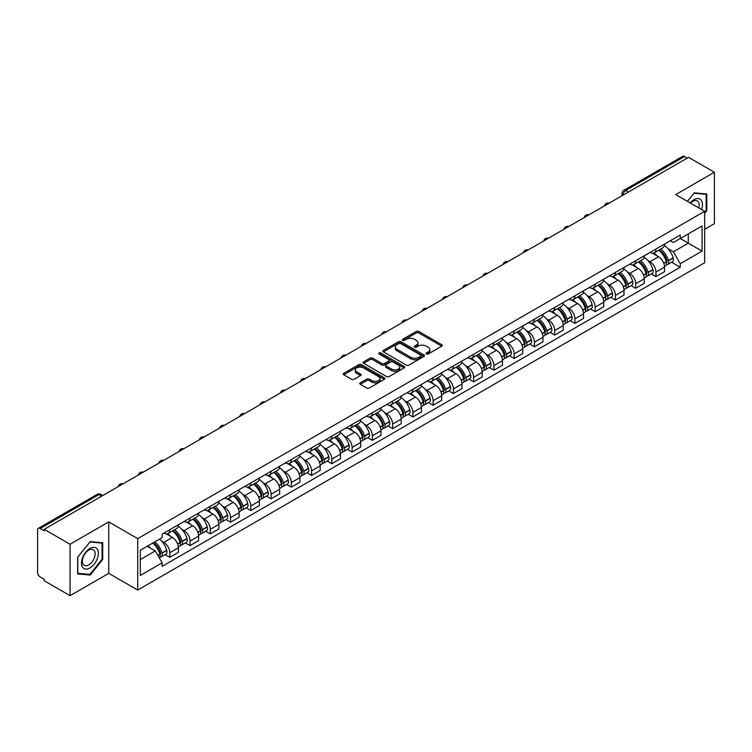 <?xml version="1.0" encoding="UTF-8"?>
<svg xmlns="http://www.w3.org/2000/svg" width="752" height="752" viewBox="0 0 752 752"><rect width="100%" height="100%" fill="white"/><g stroke="black" fill="none" stroke-linecap="round" stroke-linejoin="round"><path stroke-width="1.13" d="M426.422 353.995A1.26 0.724 0 0 0 428.208 353.995L441.744 346.174A1.805 1.043 0 0 0 442.279 345.441A1.805 1.043 0 0 0 441.744 344.707L418.808 331.463A1.805 1.043 0 0 0 416.251 331.463L402.715 339.274A1.26 0.724 0 0 0 402.339 339.791A1.26 0.724 0 0 0 402.715 340.308A1.26 0.724 0 0 0 404.501 340.308L406.249 339.293A5.772 3.328 0 0 1 414.408 339.293L416.317 340.402A5.772 3.328 0 0 1 418.009 342.752A5.772 3.328 0 0 1 416.317 345.112L414.568 346.117A1.26 0.724 0 0 0 414.192 346.634A1.26 0.724 0 0 0 414.568 347.151A1.26 0.724 0 0 0 416.354 347.151L418.103 346.136A5.772 3.328 0 0 1 426.262 346.136L428.17 347.245A5.772 3.328 0 0 1 429.862 349.595A5.772 3.328 0 0 1 428.17 351.955L426.422 352.97A1.26 0.724 0 0 0 426.055 353.478A1.26 0.724 0 0 0 426.422 353.995L426.422 352.97M360.302 382.824A1.805 1.043 0 0 0 359.776 383.558A1.805 1.043 0 0 0 360.302 384.3L366.741 388.013A1.805 1.043 0 0 0 369.288 388.013L384.328 379.328A1.805 1.043 0 0 0 384.855 378.594A1.805 1.043 0 0 0 384.328 377.861L361.383 364.607A1.805 1.043 0 0 0 358.836 364.607L343.796 373.293A1.805 1.043 0 0 0 343.269 374.026A1.805 1.043 0 0 0 343.796 374.769L351.569 379.252A1.805 1.043 0 0 0 354.117 379.252L360.556 375.539A1.805 1.043 0 0 0 361.082 374.806A1.805 1.043 0 0 0 360.556 374.064L356.702 371.845A4.822 2.782 0 0 1 355.282 369.871A4.822 2.782 0 0 1 358.262 367.305A4.822 2.782 0 0 1 363.517 367.907L378.623 376.62A4.822 2.782 0 0 1 380.033 378.594A4.822 2.782 0 0 1 377.062 381.161A4.822 2.782 0 0 1 371.808 380.559L369.288 379.111A1.805 1.043 0 0 0 366.741 379.111L360.302 382.824L360.302 384.3L366.741 380.606L366.741 379.111M137.719 538.629L108.758 521.907L70.068 544.251L44.227 529.333L688.559 157.328L714.4 172.246L675.7 194.589L704.662 211.303L137.719 538.629L137.719 590.057L704.662 262.739L704.662 211.303M406.381 365.124A1.805 1.043 0 0 0 408.928 365.124L423.968 356.439A1.805 1.043 0 0 0 424.495 355.705A1.805 1.043 0 0 0 423.968 354.972L401.023 341.728A1.805 1.043 0 0 0 398.475 341.728L383.435 350.413A1.805 1.043 0 0 0 382.909 351.146A1.805 1.043 0 0 0 383.435 351.88L406.381 365.124M379.544 354.267A1.26 0.724 0 0 1 380.822 354.446L380.822 352.951L404.144 366.412A1.805 1.043 0 0 1 404.67 367.155A1.805 1.043 0 0 1 404.144 367.888L389.104 376.573A1.805 1.043 0 0 1 386.556 376.573L363.611 363.319L363.611 361.853A1.805 1.043 0 0 0 363.084 362.586A1.805 1.043 0 0 0 363.611 363.319M363.611 361.853L370.05 358.14A1.805 1.043 0 0 1 372.597 358.14L381.903 363.507A1.805 1.043 0 0 0 384.451 363.507L388.728 361.045A1.805 1.043 0 0 0 389.254 360.302A1.805 1.043 0 0 0 388.728 359.569L379.036 353.976A1.26 0.724 0 0 1 378.67 353.459A1.26 0.724 0 0 1 379.45 352.791A1.26 0.724 0 0 1 380.822 352.951M70.068 544.251L70.068 595.678L44.227 580.76L44.227 579.266L40.194 576.934A3.675 2.124 -120 0 1 37.6 572.441L37.6 530.01A3.675 2.124 -120 0 1 38.361 528.327L97.187 494.365A3.675 2.124 60 0 1 99.02 494.543L40.194 528.506A3.675 2.124 -120 0 0 38.361 528.327M704.662 229.294L714.4 223.673L714.4 172.246M70.068 595.678L108.758 573.344L137.719 590.057M44.227 529.333L44.227 530.827L40.194 528.506M628.437 192.042L625.711 190.463A3.675 2.124 60 0 0 623.869 190.284L682.694 156.322A3.675 2.124 60 0 1 684.536 156.501L625.711 190.463A3.675 2.124 120 0 0 623.117 194.965L623.117 195.116M687.262 158.08L684.536 156.501M655.97 249.015A8.451 4.879 60 0 1 654.212 252.804L662.785 247.859A8.451 4.879 -120 0 0 664.533 244.071M647.829 260.436L649.991 261.687A8.451 4.879 60 0 1 655.97 272.036L664.533 267.082A8.451 4.879 -120 0 0 658.564 256.742L652.426 253.198M664.533 267.082L664.533 271.66L655.97 276.604L651.317 273.925M654.212 252.804A8.451 4.879 60 0 1 650.057 252.428M655.97 272.036L655.97 276.604M635.713 260.709A8.451 4.879 60 0 1 633.955 264.507L642.528 259.553A8.451 4.879 -120 0 0 644.276 255.765M631.06 285.619L635.713 288.298L644.276 283.354L644.276 278.776A8.451 4.879 -120 0 0 638.307 268.436L632.169 264.892M633.955 264.507A8.451 4.879 60 0 1 629.8 264.121M627.572 272.13L629.734 273.38A8.451 4.879 60 0 1 635.713 283.73L635.713 288.298M615.446 272.403A8.451 4.879 60 0 1 613.698 276.2L622.271 271.246A8.451 4.879 -120 0 0 624.019 267.458M610.803 297.313L615.456 299.992L624.019 295.047L624.019 290.479A8.451 4.879 -120 0 0 618.05 280.129L611.912 276.586M613.698 276.2A8.451 4.879 60 0 1 609.543 275.815M607.315 283.833L609.477 285.074A8.451 4.879 60 0 1 615.456 295.423L615.456 299.992M595.189 284.106A8.451 4.879 60 0 1 593.441 287.894L602.014 282.949A8.451 4.879 -120 0 0 603.762 279.152M590.546 309.006L595.189 311.695L603.762 306.741L603.762 302.172A8.451 4.879 -120 0 0 597.793 291.823L591.655 288.279M593.441 287.894A8.451 4.879 60 0 1 589.286 287.508M587.058 295.527L589.22 296.767A8.451 4.879 60 0 1 595.189 307.117L595.189 311.695M574.932 295.799A8.451 4.879 60 0 1 573.184 299.587L581.757 294.643A8.451 4.879 -120 0 0 583.505 290.845M570.289 320.7L574.932 323.388L583.505 318.434L583.505 313.866A8.451 4.879 -120 0 0 577.536 303.517L571.398 299.982M573.184 299.587A8.451 4.879 60 0 1 569.029 299.211M566.801 307.22L568.963 308.47A8.451 4.879 60 0 1 574.932 318.81L574.932 323.388M554.675 307.493A8.451 4.879 60 0 1 552.927 311.281L561.5 306.337A8.451 4.879 -120 0 0 563.248 302.548M550.032 332.403L554.675 335.082L563.248 330.137L563.248 325.56A8.451 4.879 -120 0 0 557.279 315.21L551.141 311.676M552.927 311.281A8.451 4.879 60 0 1 548.772 310.905M546.544 318.914L548.706 320.164A8.451 4.879 60 0 1 554.675 330.513L554.675 335.082M534.418 319.186A8.451 4.879 60 0 1 532.67 322.984L541.243 318.03A8.451 4.879 -120 0 0 542.991 314.242M529.775 344.096L534.418 346.775L542.991 341.831L542.991 337.253A8.451 4.879 -120 0 0 537.022 326.913L530.884 323.369M532.67 322.984A8.451 4.879 60 0 1 528.515 322.599M526.287 330.607L528.449 331.858A8.451 4.879 60 0 1 534.418 342.207L534.418 346.775M514.161 330.88A8.451 4.879 60 0 1 512.413 334.678L520.986 329.724A8.451 4.879 -120 0 0 522.734 325.936M509.518 355.79L514.161 358.469L522.734 353.525L522.734 348.956A8.451 4.879 -120 0 0 516.765 338.607L510.627 335.063M512.413 334.678A8.451 4.879 60 0 1 508.258 334.292M506.03 342.31L508.192 343.551A8.451 4.879 60 0 1 514.161 353.901L514.161 358.469M493.904 342.583A8.451 4.879 60 0 1 492.156 346.371L500.729 341.427A8.451 4.879 -120 0 0 502.477 337.629M489.261 367.484L493.904 370.172L502.477 365.218L502.477 360.65A8.451 4.879 -120 0 0 496.508 350.3L490.37 346.757M492.156 346.371A8.451 4.879 60 0 1 488.001 345.986M485.773 354.004L487.935 355.245A8.451 4.879 60 0 1 493.904 365.594L493.904 370.172M473.647 354.277A8.451 4.879 60 0 1 471.899 358.065L480.472 353.12A8.451 4.879 -120 0 0 482.22 349.323M469.004 379.177L473.647 381.866L482.22 376.912L482.22 372.343A8.451 4.879 -120 0 0 476.251 361.994L470.113 358.45M471.899 358.065A8.451 4.879 60 0 1 467.744 357.689M465.516 365.698L467.678 366.948A8.451 4.879 60 0 1 473.647 377.288L473.647 381.866M453.39 365.97A8.451 4.879 60 0 1 451.642 369.758L460.215 364.814A8.451 4.879 -120 0 0 461.963 361.026M448.747 390.88L453.39 393.559L461.963 388.615L461.963 384.037A8.451 4.879 -120 0 0 455.994 373.688L449.856 370.153M451.642 369.758A8.451 4.879 60 0 1 447.487 369.382M445.259 377.391L447.421 378.641A8.451 4.879 60 0 1 453.39 388.981L453.39 393.559M433.133 377.664A8.451 4.879 60 0 1 431.385 381.461L439.958 376.508A8.451 4.879 -120 0 0 441.706 372.719M428.49 402.574L433.133 405.253L441.706 400.308L441.706 395.731A8.451 4.879 -120 0 0 435.737 385.391L429.599 381.847M431.385 381.461A8.451 4.879 60 0 1 427.23 381.076M425.002 389.085L427.164 390.335A8.451 4.879 60 0 1 433.133 400.684L433.133 405.253M412.876 389.357A8.451 4.879 60 0 1 411.128 393.155L419.701 388.201A8.451 4.879 -120 0 0 421.449 384.413M408.233 414.267L412.876 416.946L421.449 412.002L421.449 407.424A8.451 4.879 -120 0 0 415.48 397.084L409.342 393.54M411.128 393.155A8.451 4.879 60 0 1 406.973 392.77M404.745 400.788L406.907 402.029A8.451 4.879 60 0 1 412.876 412.378L412.876 416.946M392.619 401.06A8.451 4.879 60 0 1 390.871 404.849L399.444 399.904A8.451 4.879 -120 0 0 401.192 396.107M387.976 425.961L392.619 428.649L401.192 423.696L401.192 419.127A8.451 4.879 -120 0 0 395.223 408.778L389.085 405.234M390.871 404.849A8.451 4.879 60 0 1 386.716 404.463M384.488 412.481L386.65 413.722A8.451 4.879 60 0 1 392.619 424.072L392.619 428.649M372.362 412.754A8.451 4.879 60 0 1 370.614 416.542L379.187 411.598A8.451 4.879 -120 0 0 380.935 407.8M367.719 437.655L372.362 440.343L380.935 435.389L380.935 430.821A8.451 4.879 -120 0 0 374.957 420.471L368.828 416.928M370.614 416.542A8.451 4.879 60 0 1 366.459 416.166M364.231 424.175L366.393 425.425A8.451 4.879 60 0 1 372.362 435.765L372.362 440.343M352.105 424.448A8.451 4.879 60 0 1 350.357 428.236L358.93 423.291A8.451 4.879 -120 0 0 360.678 419.503M347.462 449.358L352.105 452.037L360.678 447.092L360.678 442.514A8.451 4.879 -120 0 0 354.7 432.165L348.571 428.631M350.357 428.236A8.451 4.879 60 0 1 346.202 427.86M343.974 435.869L346.136 437.119A8.451 4.879 60 0 1 352.105 447.459L352.105 452.037M331.848 436.141A8.451 4.879 60 0 1 330.1 439.939L338.673 434.985A8.451 4.879 -120 0 0 340.421 431.197M327.205 461.051L331.848 463.73L340.421 458.786L340.421 454.208A8.451 4.879 -120 0 0 334.443 443.868L328.314 440.324M330.1 439.939A8.451 4.879 60 0 1 325.945 439.553M323.717 447.562L325.879 448.812A8.451 4.879 60 0 1 331.848 459.162L331.848 463.73M311.591 447.835A8.451 4.879 60 0 1 309.843 451.632L318.416 446.679A8.451 4.879 -120 0 0 320.164 442.89M306.948 472.745L311.591 475.424L320.164 470.479L320.164 465.902A8.451 4.879 -120 0 0 314.186 455.562L308.057 452.018M309.843 451.632A8.451 4.879 60 0 1 305.688 451.247M303.46 459.256L305.622 460.506A8.451 4.879 60 0 1 311.591 470.855L311.591 475.424M291.334 459.538A8.451 4.879 60 0 1 289.586 463.326L298.159 458.382A8.451 4.879 -120 0 0 299.907 454.584M286.691 484.438L291.334 487.127L299.907 482.173L299.907 477.605A8.451 4.879 -120 0 0 293.929 467.255L287.8 463.711M289.586 463.326A8.451 4.879 60 0 1 285.431 462.941M283.203 470.959L285.365 472.2A8.451 4.879 60 0 1 291.334 482.549L291.334 487.127M271.077 471.231A8.451 4.879 60 0 1 269.329 475.02L277.902 470.075A8.451 4.879 -120 0 0 279.65 466.278M266.434 496.132L271.077 498.82L279.65 493.867L279.65 489.298A8.451 4.879 -120 0 0 273.672 478.949L267.543 475.405M269.329 475.02A8.451 4.879 60 0 1 265.174 474.644M262.946 482.652L265.108 483.903A8.451 4.879 60 0 1 271.077 494.243L271.077 498.82M250.82 482.925A8.451 4.879 60 0 1 249.072 486.713L257.645 481.769A8.451 4.879 -120 0 0 259.393 477.981M246.177 507.826L250.82 510.514L259.393 505.57L259.393 500.992A8.451 4.879 -120 0 0 253.415 490.642L247.286 487.108M249.072 486.713A8.451 4.879 60 0 1 244.917 486.337M242.689 494.346L244.851 495.596A8.451 4.879 60 0 1 250.82 505.936L250.82 510.514M230.563 494.619A8.451 4.879 60 0 1 228.815 498.407L237.388 493.462A8.451 4.879 -120 0 0 239.136 489.674M225.92 519.529L230.563 522.208L239.136 517.263L239.136 512.685A8.451 4.879 -120 0 0 233.158 502.345L227.029 498.802M228.815 498.407A8.451 4.879 60 0 1 224.651 498.031M222.432 506.04L224.594 507.29A8.451 4.879 60 0 1 230.563 517.639L230.563 522.208M210.306 506.312A8.451 4.879 60 0 1 208.558 510.11L217.131 505.156A8.451 4.879 -120 0 0 218.879 501.368M205.663 531.222L210.306 533.901L218.879 528.957L218.879 524.379A8.451 4.879 -120 0 0 212.901 514.039L206.772 510.495M208.558 510.11A8.451 4.879 60 0 1 204.394 509.724M202.175 517.733L204.337 518.983A8.451 4.879 60 0 1 210.306 529.333L210.306 533.901M190.049 518.006A8.451 4.879 60 0 1 188.301 521.803L196.874 516.85A8.451 4.879 -120 0 0 198.622 513.061M185.406 542.916L190.049 545.604L198.622 540.65L198.622 536.082A8.451 4.879 -120 0 0 192.644 525.733L186.515 522.189M188.301 521.803A8.451 4.879 60 0 1 184.137 521.418M181.918 529.436L184.08 530.677A8.451 4.879 60 0 1 190.049 541.026L190.049 545.604M169.792 529.709A8.451 4.879 60 0 1 168.044 533.497L176.617 528.553A8.451 4.879 -120 0 0 178.365 524.755M165.149 554.609L169.792 557.298L178.365 552.344L178.365 547.776A8.451 4.879 -120 0 0 172.387 537.426L166.258 533.882M168.044 533.497A8.451 4.879 60 0 1 163.88 533.121M161.661 541.13L163.814 542.38A8.451 4.879 60 0 1 169.792 552.72L169.792 557.298M670.314 240.734L673.369 242.492L702.067 225.929L688.296 233.872L688.296 243.169L673.369 251.788L668.086 248.743M140.314 559.544L155.25 550.925L162.131 562.844L140.314 575.44L140.314 550.248L162.131 537.652L162.131 534.127L680.25 235L680.25 238.516L702.067 251.112L680.25 263.708L673.369 251.788M702.067 225.929L702.067 251.112M162.131 562.844L162.131 566.369L680.25 267.233L680.25 263.708M704.662 213.371L706.805 210.701L706.805 193.997L694.275 192.869L687.45 201.367M108.758 521.907L108.758 573.344M77.663 573.936L90.193 575.054L102.723 559.46L102.723 542.756L90.193 541.637L77.663 557.223L77.663 573.936M155.25 550.925L147.195 546.272M671.574 262.222L680.25 267.233M706.156 210.325L706.805 210.701M88.868 574.284L90.193 575.054M102.075 559.093L102.723 559.46M426.92 354.173L428.17 353.449A5.772 3.328 0 0 0 429.862 351.099L429.862 349.595M418.009 342.752L418.009 344.256A5.772 3.328 0 0 1 416.317 346.606L415.066 347.33M441.725 346.193L418.808 332.957A1.805 1.043 0 0 0 416.251 332.957L403.213 340.487M423.94 356.457L401.023 343.222A1.805 1.043 0 0 0 398.475 343.222L383.454 351.898M420.782 356.222A1.26 0.724 0 0 0 421.148 355.705A1.26 0.724 0 0 0 420.782 355.188L400.637 343.561A1.26 0.724 0 0 0 398.861 343.561L397.009 344.632A5.772 3.328 0 0 0 395.317 346.982A5.772 3.328 0 0 0 397.009 349.342L410.771 357.285A5.772 3.328 0 0 0 418.93 357.285L420.782 356.222L420.782 357.717A1.26 0.724 0 0 0 421.148 357.209L421.148 355.705M395.317 346.982L395.317 348.486A5.772 3.328 0 0 0 397.009 350.846L397.009 349.342M420.782 357.717L418.93 358.789A5.772 3.328 0 0 1 410.771 358.789L397.009 350.846M363.639 363.338L370.05 359.635L370.05 358.14M389.254 360.302L389.254 361.806A1.805 1.043 0 0 1 388.728 362.539L384.451 365.011A1.805 1.043 0 0 1 381.903 365.011L372.597 359.635A1.805 1.043 0 0 0 370.05 359.635M380.822 354.446L404.125 367.897M391.557 369.082A4.822 2.782 0 0 0 396.812 369.683A4.822 2.782 0 0 0 399.791 367.117A4.822 2.782 0 0 0 398.381 365.143L393.061 362.069A1.805 1.043 0 0 0 390.504 362.069L386.237 364.541A1.805 1.043 0 0 0 385.71 365.275A1.805 1.043 0 0 0 386.237 366.008L391.557 369.082L391.557 370.586A4.822 2.782 0 0 0 396.812 371.187A4.822 2.782 0 0 0 399.791 368.612L399.791 367.117M385.71 365.275L385.71 366.769A1.805 1.043 0 0 0 386.237 367.512L386.237 366.008M391.557 370.586L386.237 367.512M380.033 378.594L380.033 380.089A4.822 2.782 0 0 1 377.062 382.665A4.822 2.782 0 0 1 371.808 382.063L369.288 380.606A1.805 1.043 0 0 0 366.741 380.606M355.282 369.871L355.282 371.375A4.822 2.782 0 0 0 356.702 373.34L356.702 371.845M360.556 374.064L360.556 375.539L356.702 373.34M384.328 377.861L384.328 379.328L361.383 366.111A1.805 1.043 0 0 0 358.836 366.111L343.814 374.778L343.796 373.293M659.156 249.955A11.571 6.683 60 0 1 659.213 249.993A11.571 6.683 60 0 1 666.827 260.371L666.892 260.615A2.247 1.297 60 0 1 666.535 262.382A2.247 1.297 60 0 1 666.488 262.401M658.649 250.247A13.959 8.056 60 0 1 666.319 261.762L666.385 262.006A4.634 2.679 60 0 1 665.652 265.644L664.505 266.311M666.451 264.619A4.634 2.679 -120 0 0 667.729 264.45A4.634 2.679 -120 0 0 668.462 260.803L668.396 260.568A13.959 8.056 -120 0 0 660.726 249.053M664.364 245.547A13.959 8.056 60 0 1 673.134 257.833L673.2 258.068A4.634 2.679 60 0 1 672.467 261.705L667.729 264.45M653.883 252.973A13.959 8.056 60 0 1 656.806 255.718M663.584 255.736L665.37 256.77M701.541 209.498A11.938 6.89 120 0 0 701.325 200.342A11.938 6.89 120 0 0 690.186 202.946M698.805 207.919A9.033 5.217 120 0 0 698.364 201.865A9.033 5.217 120 0 0 697.348 200.925A9.033 5.217 120 0 0 690.562 203.162M687.469 201.376L694.011 193.245L706.156 194.326L706.156 210.513L704.662 212.374M705.348 193.866L706.156 194.326M97.243 549.101A11.938 6.89 120 0 0 85.709 552.194A11.938 6.89 120 0 0 82.626 567.29A11.938 6.89 120 0 0 94.15 564.197A11.938 6.89 120 0 0 97.243 549.101M94.282 550.624A9.033 5.217 120 0 0 93.267 549.684A9.033 5.217 120 0 0 84.854 553.904A9.033 5.217 120 0 0 83.209 564.395A9.033 5.217 120 0 0 84.233 565.335A9.033 5.217 120 0 0 92.637 561.124A9.033 5.217 120 0 0 94.282 550.624M89.93 574.387L77.794 573.297L77.794 557.11L89.93 542.004L102.075 543.094L102.075 559.281L89.93 574.387M101.266 542.624L102.075 543.094M638.899 261.649A11.571 6.683 60 0 1 638.956 261.687A11.571 6.683 60 0 1 646.57 272.064L646.635 272.309A2.247 1.297 60 0 1 646.278 274.076A2.247 1.297 60 0 1 646.231 274.104M638.392 261.94A13.959 8.056 60 0 1 646.062 273.465L646.128 273.7A4.634 2.679 60 0 1 645.395 277.338L644.248 278.005M646.194 276.313A4.634 2.679 -120 0 0 647.472 276.144A4.634 2.679 -120 0 0 648.205 272.497L648.139 272.262A13.959 8.056 -120 0 0 640.469 260.747M644.107 257.25A13.959 8.056 60 0 1 652.877 269.526L652.943 269.761A4.634 2.679 60 0 1 652.21 273.408L647.472 276.144M633.626 264.666A13.959 8.056 60 0 1 636.549 267.421M643.327 267.439L645.113 268.464M618.642 273.352A11.571 6.683 60 0 1 618.699 273.38A11.571 6.683 60 0 1 626.313 283.767L626.378 284.002A2.247 1.297 60 0 1 626.021 285.769A2.247 1.297 60 0 1 625.974 285.798M618.135 273.643A13.959 8.056 60 0 1 625.805 285.158L625.871 285.393A4.634 2.679 60 0 1 625.138 289.041L623.981 289.699M625.927 288.007A4.634 2.679 -120 0 0 627.215 287.837A4.634 2.679 -120 0 0 627.948 284.2L627.882 283.955A13.959 8.056 -120 0 0 620.212 272.44M623.85 268.943A13.959 8.056 60 0 1 632.62 281.22L632.686 281.455A4.634 2.679 60 0 1 631.953 285.102L627.215 287.837M613.369 276.36A13.959 8.056 60 0 1 616.292 279.114M623.07 279.133L624.856 280.158M598.385 285.046A11.571 6.683 60 0 1 598.442 285.074A11.571 6.683 60 0 1 606.056 295.461L606.121 295.696A2.247 1.297 60 0 1 605.764 297.463A2.247 1.297 60 0 1 605.717 297.491M597.878 285.337A13.959 8.056 60 0 1 605.548 296.852L605.614 297.087A4.634 2.679 60 0 1 604.881 300.734L603.724 301.402M605.67 299.71A4.634 2.679 -120 0 0 606.958 299.531A4.634 2.679 -120 0 0 607.691 295.893L607.625 295.649A13.959 8.056 -120 0 0 599.955 284.134M603.593 280.637A13.959 8.056 60 0 1 612.363 292.913L612.429 293.158A4.634 2.679 60 0 1 611.696 296.796L606.958 299.531M593.112 288.054A13.959 8.056 60 0 1 596.026 290.808M602.813 290.827L604.599 291.851M578.128 296.739A11.571 6.683 60 0 1 578.185 296.767A11.571 6.683 60 0 1 585.799 307.154L585.864 307.389A2.247 1.297 60 0 1 585.507 309.157A2.247 1.297 60 0 1 585.46 309.185M577.621 297.031A13.959 8.056 60 0 1 585.291 308.546L585.357 308.79A4.634 2.679 60 0 1 584.624 312.428L583.467 313.095M585.413 311.403A4.634 2.679 -120 0 0 586.701 311.225A4.634 2.679 -120 0 0 587.434 307.587L587.368 307.342A13.959 8.056 -120 0 0 579.698 295.827M583.336 292.331A13.959 8.056 60 0 1 592.106 304.607L592.172 304.851A4.634 2.679 60 0 1 591.439 308.489L586.701 311.225M572.855 299.747A13.959 8.056 60 0 1 575.769 302.501M582.556 302.52L584.342 303.554M557.871 308.433A11.571 6.683 60 0 1 557.928 308.47A11.571 6.683 60 0 1 565.542 318.848L565.607 319.092A2.247 1.297 60 0 1 565.25 320.86A2.247 1.297 60 0 1 565.203 320.878M557.364 308.724A13.959 8.056 60 0 1 565.034 320.239L565.1 320.484A4.634 2.679 60 0 1 564.367 324.121L563.21 324.789M565.156 323.097A4.634 2.679 -120 0 0 566.444 322.928A4.634 2.679 -120 0 0 567.177 319.28L567.111 319.045A13.959 8.056 -120 0 0 559.441 307.53M563.079 304.024A13.959 8.056 60 0 1 571.849 316.31L571.915 316.545A4.634 2.679 60 0 1 571.182 320.183L566.444 322.928M552.598 311.45A13.959 8.056 60 0 1 555.512 314.195M562.299 314.214L564.085 315.248M537.614 320.126A11.571 6.683 60 0 1 537.671 320.164A11.571 6.683 60 0 1 545.285 330.542L545.35 330.786A2.247 1.297 60 0 1 544.993 332.553A2.247 1.297 60 0 1 544.946 332.581M537.107 320.418A13.959 8.056 60 0 1 544.777 331.933L544.843 332.177A4.634 2.679 60 0 1 544.11 335.815L542.953 336.482M544.899 334.79A4.634 2.679 -120 0 0 546.187 334.621A4.634 2.679 -120 0 0 546.92 330.974L546.854 330.739A13.959 8.056 -120 0 0 539.184 319.224M542.812 315.727A13.959 8.056 60 0 1 551.592 328.004L551.658 328.239A4.634 2.679 60 0 1 550.925 331.886L546.187 334.621M532.341 323.144A13.959 8.056 60 0 1 535.255 325.898M542.042 325.917L543.828 326.941M517.357 331.829A11.571 6.683 60 0 1 517.414 331.858A11.571 6.683 60 0 1 525.028 342.245L525.093 342.48A2.247 1.297 60 0 1 524.736 344.247A2.247 1.297 60 0 1 524.689 344.275M516.85 332.121A13.959 8.056 60 0 1 524.52 343.636L524.586 343.871A4.634 2.679 60 0 1 523.853 347.518L522.696 348.176M524.642 346.484A4.634 2.679 -120 0 0 525.93 346.315A4.634 2.679 -120 0 0 526.663 342.677L526.597 342.433A13.959 8.056 -120 0 0 518.927 330.918M522.555 327.421A13.959 8.056 60 0 1 531.335 339.697L531.401 339.932A4.634 2.679 60 0 1 530.668 343.579L525.93 346.315M512.084 334.837A13.959 8.056 60 0 1 514.998 337.592M521.785 337.61L523.571 338.635M497.1 343.523A11.571 6.683 60 0 1 497.157 343.551A11.571 6.683 60 0 1 504.771 353.938L504.836 354.173A2.247 1.297 60 0 1 504.479 355.94A2.247 1.297 60 0 1 504.432 355.969M496.593 343.814A13.959 8.056 60 0 1 504.263 355.329L504.329 355.564A4.634 2.679 60 0 1 503.596 359.212L502.439 359.879M504.385 358.187A4.634 2.679 -120 0 0 505.673 358.008A4.634 2.679 -120 0 0 506.406 354.371L506.34 354.126A13.959 8.056 -120 0 0 498.67 342.611M502.298 339.114A13.959 8.056 60 0 1 511.078 351.391L511.144 351.635A4.634 2.679 60 0 1 510.411 355.273L505.673 358.008M491.827 346.531A13.959 8.056 60 0 1 494.741 349.285M501.528 349.304L503.314 350.329M476.834 355.217A11.571 6.683 60 0 1 476.9 355.245A11.571 6.683 60 0 1 484.514 365.632L484.579 365.867A2.247 1.297 60 0 1 484.222 367.634A2.247 1.297 60 0 1 484.175 367.662M476.336 355.508A13.959 8.056 60 0 1 484.006 367.023L484.072 367.267A4.634 2.679 60 0 1 483.339 370.905L482.182 371.573M484.128 369.881A4.634 2.679 -120 0 0 485.416 369.702A4.634 2.679 -120 0 0 486.149 366.064L486.083 365.82A13.959 8.056 -120 0 0 478.413 354.305M482.041 350.808A13.959 8.056 60 0 1 490.821 363.084L490.887 363.329A4.634 2.679 60 0 1 490.154 366.967L485.416 369.702M471.57 358.225A13.959 8.056 60 0 1 474.484 360.979M481.271 360.998L483.047 362.022M456.577 366.91A11.571 6.683 60 0 1 456.643 366.948A11.571 6.683 60 0 1 464.247 377.325L464.322 377.57A2.247 1.297 60 0 1 463.965 379.337A2.247 1.297 60 0 1 463.918 379.356M456.079 367.202A13.959 8.056 60 0 1 463.749 378.717L463.815 378.961A4.634 2.679 60 0 1 463.082 382.599L461.925 383.266M463.871 381.574A4.634 2.679 -120 0 0 465.159 381.396A4.634 2.679 -120 0 0 465.892 377.758L465.826 377.523A13.959 8.056 -120 0 0 458.156 366.008M461.784 362.502A13.959 8.056 60 0 1 470.564 374.787L470.63 375.022A4.634 2.679 60 0 1 469.897 378.66L465.159 381.396M451.313 369.928A13.959 8.056 60 0 1 454.227 372.672M461.014 372.691L462.79 373.725M436.32 378.604A11.571 6.683 60 0 1 436.386 378.641A11.571 6.683 60 0 1 443.99 389.019L444.065 389.263A2.247 1.297 60 0 1 443.708 391.031A2.247 1.297 60 0 1 443.661 391.059M435.822 378.895A13.959 8.056 60 0 1 443.492 390.41L443.558 390.655A4.634 2.679 60 0 1 442.825 394.292L441.668 394.96M443.614 393.268A4.634 2.679 -120 0 0 444.902 393.099A4.634 2.679 -120 0 0 445.635 389.451L445.569 389.216A13.959 8.056 -120 0 0 437.899 377.701M441.527 374.205A13.959 8.056 60 0 1 450.307 386.481L450.373 386.716A4.634 2.679 60 0 1 449.64 390.363L444.902 393.099M431.056 381.621A13.959 8.056 60 0 1 433.97 384.375M440.757 384.394L442.533 385.419M416.063 390.297A11.571 6.683 60 0 1 416.129 390.335A11.571 6.683 60 0 1 423.733 400.713L423.808 400.957A2.247 1.297 60 0 1 423.451 402.724A2.247 1.297 60 0 1 423.395 402.752M415.565 390.598A13.959 8.056 60 0 1 423.235 402.113L423.301 402.348A4.634 2.679 60 0 1 422.568 405.986L421.411 406.653M423.357 404.961A4.634 2.679 -120 0 0 424.645 404.792A4.634 2.679 -120 0 0 425.378 401.154L425.312 400.91A13.959 8.056 -120 0 0 417.642 389.395M421.27 385.898A13.959 8.056 60 0 1 430.05 398.175L430.116 398.41A4.634 2.679 60 0 1 429.383 402.057L424.645 404.792M410.799 393.315A13.959 8.056 60 0 1 413.713 396.069M420.5 396.088L422.276 397.112M395.806 402A11.571 6.683 60 0 1 395.872 402.029A11.571 6.683 60 0 1 403.476 412.416L403.551 412.651A2.247 1.297 60 0 1 403.194 414.418A2.247 1.297 60 0 1 403.138 414.446M395.308 402.292A13.959 8.056 60 0 1 402.969 413.807L403.044 414.042A4.634 2.679 60 0 1 402.311 417.689L401.154 418.347M403.1 416.664A4.634 2.679 -120 0 0 404.388 416.486A4.634 2.679 -120 0 0 405.121 412.848L405.055 412.604A13.959 8.056 -120 0 0 397.385 401.089M401.013 397.592A13.959 8.056 60 0 1 409.793 409.868L409.859 410.113A4.634 2.679 60 0 1 409.126 413.75L404.388 416.486M390.542 405.008A13.959 8.056 60 0 1 393.456 407.763M400.243 407.781L402.019 408.806M375.549 413.694A11.571 6.683 60 0 1 375.615 413.722A11.571 6.683 60 0 1 383.219 424.109L383.294 424.344A2.247 1.297 60 0 1 382.937 426.111A2.247 1.297 60 0 1 382.881 426.14M375.051 413.985A13.959 8.056 60 0 1 382.712 425.5L382.787 425.745A4.634 2.679 60 0 1 382.054 429.383L380.897 430.05M382.843 428.358A4.634 2.679 -120 0 0 384.131 428.179A4.634 2.679 -120 0 0 384.864 424.542L384.789 424.297A13.959 8.056 -120 0 0 377.128 412.782M380.756 409.285A13.959 8.056 60 0 1 389.536 421.562L389.602 421.806A4.634 2.679 60 0 1 388.869 425.444L384.131 428.179M370.285 416.702A13.959 8.056 60 0 1 373.199 419.456M379.986 419.475L381.762 420.5M355.292 425.388A11.571 6.683 60 0 1 355.358 425.425A11.571 6.683 60 0 1 362.962 435.803L363.037 436.047A2.247 1.297 60 0 1 362.68 437.805A2.247 1.297 60 0 1 362.624 437.833M354.784 425.679A13.959 8.056 60 0 1 362.455 437.194L362.53 437.438A4.634 2.679 60 0 1 361.797 441.076L360.64 441.744M362.586 440.052A4.634 2.679 -120 0 0 363.874 439.873A4.634 2.679 -120 0 0 364.607 436.235L364.532 436A13.959 8.056 -120 0 0 356.871 424.485M360.499 420.979A13.959 8.056 60 0 1 369.279 433.265L369.345 433.5A4.634 2.679 60 0 1 368.612 437.138L363.874 439.873M350.028 428.405A13.959 8.056 60 0 1 352.942 431.15M359.729 431.169L361.505 432.203M335.035 437.081A11.571 6.683 60 0 1 335.101 437.119A11.571 6.683 60 0 1 342.705 447.496L342.78 447.741A2.247 1.297 60 0 1 342.423 449.508A2.247 1.297 60 0 1 342.367 449.536M334.527 437.373A13.959 8.056 60 0 1 342.198 448.888L342.273 449.132A4.634 2.679 60 0 1 341.54 452.77L340.383 453.437M342.329 451.745A4.634 2.679 -120 0 0 343.617 451.576A4.634 2.679 -120 0 0 344.35 447.929L344.275 447.694A13.959 8.056 -120 0 0 336.605 436.179M340.242 432.673A13.959 8.056 60 0 1 349.022 444.958L349.088 445.193A4.634 2.679 60 0 1 348.355 448.841L343.617 451.576M329.771 440.099A13.959 8.056 60 0 1 332.685 442.843M339.472 442.872L341.248 443.896M314.778 448.775A11.571 6.683 60 0 1 314.834 448.812A11.571 6.683 60 0 1 322.448 459.19L322.523 459.434A2.247 1.297 60 0 1 322.166 461.202A2.247 1.297 60 0 1 322.11 461.23M314.27 449.076A13.959 8.056 60 0 1 321.941 460.591L322.016 460.826A4.634 2.679 60 0 1 321.283 464.463L320.126 465.131M322.072 463.439A4.634 2.679 -120 0 0 323.36 463.27A4.634 2.679 -120 0 0 324.093 459.632L324.018 459.387A13.959 8.056 -120 0 0 316.348 447.872M319.985 444.376A13.959 8.056 60 0 1 328.765 456.652L328.831 456.887A4.634 2.679 60 0 1 328.098 460.534L323.36 463.27M309.514 451.792A13.959 8.056 60 0 1 312.428 454.546M319.215 454.565L320.991 455.59M294.521 460.478A11.571 6.683 60 0 1 294.577 460.506A11.571 6.683 60 0 1 302.191 470.893L302.266 471.128A2.247 1.297 60 0 1 301.909 472.895A2.247 1.297 60 0 1 301.853 472.923M294.013 460.769A13.959 8.056 60 0 1 301.684 472.284L301.759 472.519A4.634 2.679 60 0 1 301.026 476.166L299.869 476.824M301.815 475.142A4.634 2.679 -120 0 0 303.103 474.963A4.634 2.679 -120 0 0 303.836 471.325L303.761 471.081A13.959 8.056 -120 0 0 296.091 459.566M299.728 456.069A13.959 8.056 60 0 1 308.508 468.346L308.574 468.59A4.634 2.679 60 0 1 307.841 472.228L303.103 474.963M289.257 463.486A13.959 8.056 60 0 1 292.171 466.24M298.958 466.259L300.734 467.283M274.264 472.171A11.571 6.683 60 0 1 274.32 472.2A11.571 6.683 60 0 1 281.934 482.587L282.009 482.822A2.247 1.297 60 0 1 281.652 484.589A2.247 1.297 60 0 1 281.596 484.617M273.756 472.463A13.959 8.056 60 0 1 281.427 483.978L281.502 484.222A4.634 2.679 60 0 1 280.769 487.86L279.612 488.527M281.558 486.835A4.634 2.679 -120 0 0 282.846 486.657A4.634 2.679 -120 0 0 283.579 483.019L283.504 482.775A13.959 8.056 -120 0 0 275.834 471.26M279.471 467.763A13.959 8.056 60 0 1 288.251 480.039L288.317 480.284A4.634 2.679 60 0 1 287.584 483.921L282.846 486.657M269 475.179A13.959 8.056 60 0 1 271.914 477.934M278.701 477.952L280.477 478.977M254.007 483.865A11.571 6.683 60 0 1 254.063 483.903A11.571 6.683 60 0 1 261.677 494.28L261.743 494.525A2.247 1.297 60 0 1 261.395 496.282A2.247 1.297 60 0 1 261.339 496.311M253.499 484.156A13.959 8.056 60 0 1 261.17 495.671L261.245 495.916A4.634 2.679 60 0 1 260.512 499.554L259.355 500.221M261.301 498.529A4.634 2.679 -120 0 0 262.589 498.35A4.634 2.679 -120 0 0 263.322 494.713L263.247 494.478A13.959 8.056 -120 0 0 255.577 482.963M259.214 479.456A13.959 8.056 60 0 1 267.994 491.733L268.06 491.977A4.634 2.679 60 0 1 267.327 495.615L262.589 498.35M248.743 486.882A13.959 8.056 60 0 1 251.657 489.627M258.444 489.646L260.22 490.68M233.75 495.559A11.571 6.683 60 0 1 233.806 495.596A11.571 6.683 60 0 1 241.42 505.974L241.486 506.218A2.247 1.297 60 0 1 241.138 507.985A2.247 1.297 60 0 1 241.082 508.014M233.242 495.85A13.959 8.056 60 0 1 240.913 507.365L240.988 507.609A4.634 2.679 60 0 1 240.255 511.247L239.098 511.915M241.044 510.223A4.634 2.679 -120 0 0 242.332 510.053A4.634 2.679 -120 0 0 243.065 506.406L242.99 506.171A13.959 8.056 -120 0 0 235.32 494.656M238.957 491.15A13.959 8.056 60 0 1 247.737 503.436L247.803 503.671A4.634 2.679 60 0 1 247.07 507.309L242.332 510.053M228.486 498.576A13.959 8.056 60 0 1 231.4 501.321M238.187 501.349L239.963 502.374M213.493 507.252A11.571 6.683 60 0 1 213.549 507.29A11.571 6.683 60 0 1 221.163 517.667L221.229 517.912A2.247 1.297 60 0 1 220.881 519.679A2.247 1.297 60 0 1 220.825 519.707M212.985 507.553A13.959 8.056 60 0 1 220.656 519.068L220.731 519.303A4.634 2.679 60 0 1 219.998 522.941L218.841 523.608M220.787 521.916A4.634 2.679 -120 0 0 222.075 521.747A4.634 2.679 -120 0 0 222.808 518.1L222.733 517.865A13.959 8.056 -120 0 0 215.063 506.35M218.7 502.853A13.959 8.056 60 0 1 227.48 515.129L227.546 515.364A4.634 2.679 60 0 1 226.813 519.012L222.075 521.747M208.229 510.27A13.959 8.056 60 0 1 211.143 513.024M217.93 513.043L219.706 514.067M193.236 518.955A11.571 6.683 60 0 1 193.292 518.983A11.571 6.683 60 0 1 200.906 529.37L200.972 529.605A2.247 1.297 60 0 1 200.624 531.373A2.247 1.297 60 0 1 200.568 531.401M192.728 519.247A13.959 8.056 60 0 1 200.399 530.762L200.464 530.997A4.634 2.679 60 0 1 199.741 534.644L198.584 535.302M200.53 533.619A4.634 2.679 -120 0 0 201.818 533.441A4.634 2.679 -120 0 0 202.551 529.803L202.476 529.558A13.959 8.056 -120 0 0 194.806 518.043M198.443 514.547A13.959 8.056 60 0 1 207.214 526.823L207.289 527.067A4.634 2.679 60 0 1 206.556 530.705L201.818 533.441M187.972 521.963A13.959 8.056 60 0 1 190.886 524.717M197.673 524.736L199.449 525.761M172.979 530.649A11.571 6.683 60 0 1 173.035 530.677A11.571 6.683 60 0 1 180.649 541.064L180.715 541.299A2.247 1.297 60 0 1 180.367 543.066A2.247 1.297 60 0 1 180.311 543.094M172.471 530.94A13.959 8.056 60 0 1 180.142 542.455L180.207 542.69A4.634 2.679 60 0 1 179.484 546.337L178.327 547.005M180.273 545.313A4.634 2.679 -120 0 0 181.561 545.134A4.634 2.679 -120 0 0 182.285 541.496L182.219 541.252A13.959 8.056 -120 0 0 174.549 529.737M178.186 526.24A13.959 8.056 60 0 1 186.957 538.517L187.032 538.761A4.634 2.679 60 0 1 186.299 542.399L181.561 545.134M167.715 533.657A13.959 8.056 60 0 1 170.629 536.411M177.416 536.43L179.192 537.454M153.342 542.728A11.571 6.683 60 0 1 160.392 552.758L160.458 553.002A2.247 1.297 60 0 1 160.11 554.76A2.247 1.297 60 0 1 160.054 554.788M152.759 543.066A13.959 8.056 60 0 1 159.885 554.149L159.95 554.393A4.634 2.679 60 0 1 159.321 557.975M160.016 557.006A4.634 2.679 -120 0 0 161.304 556.828A4.634 2.679 -120 0 0 162.028 553.19L161.962 552.955A13.959 8.056 -120 0 0 154.837 541.863M159.574 539.128A13.959 8.056 60 0 1 166.7 550.21L166.775 550.455A4.634 2.679 60 0 1 166.042 554.092L161.304 556.828M148.022 545.802A13.959 8.056 60 0 1 150.372 548.105M157.159 548.123L158.935 549.157M623.239 195.041L623.117 194.965A3.675 2.124 0 0 1 622.036 193.461L622.036 195.736M190.049 541.026L198.622 536.082M210.306 529.333L218.879 524.379M230.563 517.639L239.136 512.685M250.82 505.936L259.393 500.992M271.077 494.243L279.65 489.298M291.334 482.549L299.907 477.605M311.591 470.855L320.164 465.902M331.848 459.162L340.421 454.208M352.105 447.459L360.678 442.514M372.362 435.765L380.935 430.821M392.619 424.072L401.192 419.127M412.876 412.378L421.449 407.424M433.133 400.684L441.706 395.731M453.39 388.981L461.963 384.037M473.647 377.288L482.22 372.343M493.904 365.594L502.477 360.65M514.161 353.901L522.734 348.956M534.418 342.207L542.991 337.253M554.675 330.513L563.248 325.56M574.932 318.81L583.505 313.866M595.189 307.117L603.762 302.172M615.456 295.423L624.019 290.479M635.713 283.73L644.276 278.776M169.792 552.72L178.365 547.776M163.814 542.38L172.387 537.426M184.08 530.677L192.644 525.733M204.337 518.983L212.901 514.039M224.594 507.29L233.158 502.345M244.851 495.596L253.415 490.642M265.108 483.903L273.672 478.949M285.365 472.2L293.929 467.255M305.622 460.506L314.186 455.562M325.879 448.812L334.443 443.868M346.136 437.119L354.7 432.165M366.393 425.425L374.957 420.471M386.65 413.722L395.223 408.778M406.907 402.029L415.48 397.084M427.164 390.335L435.737 385.391M447.421 378.641L455.994 373.688M467.678 366.948L476.251 361.994M487.935 355.245L496.508 350.3M508.192 343.551L516.765 338.607M528.449 331.858L537.022 326.913M548.706 320.164L557.279 315.21M568.963 308.47L577.536 303.517M589.22 296.767L597.793 291.823M609.477 285.074L618.05 280.129M629.734 273.38L638.307 268.436M649.991 261.687L658.564 256.742M608.857 203.341A3.675 2.124 120 0 0 607.24 204.281M588.6 215.034A3.675 2.124 120 0 0 586.983 215.974M568.343 226.728A3.675 2.124 120 0 0 566.726 227.668M548.086 238.422A3.675 2.124 120 0 0 546.469 239.362M527.829 250.125A3.675 2.124 120 0 0 526.212 251.055M507.572 261.818A3.675 2.124 120 0 0 505.955 262.749M487.315 273.512A3.675 2.124 120 0 0 485.698 274.452M467.058 285.205A3.675 2.124 120 0 0 465.441 286.145M446.801 296.899A3.675 2.124 120 0 0 445.184 297.839M426.544 308.602A3.675 2.124 120 0 0 424.927 309.533M406.287 320.296A3.675 2.124 120 0 0 404.67 321.226M386.03 331.989A3.675 2.124 120 0 0 384.413 332.929M365.773 343.683A3.675 2.124 120 0 0 364.156 344.623M345.516 355.376A3.675 2.124 120 0 0 343.89 356.316M325.259 367.079A3.675 2.124 120 0 0 323.633 368.01M305.002 378.773A3.675 2.124 120 0 0 303.376 379.704M284.745 390.467A3.675 2.124 120 0 0 283.119 391.407M264.488 402.16A3.675 2.124 120 0 0 262.862 403.1M244.231 413.854A3.675 2.124 120 0 0 242.605 414.794M223.974 425.557A3.675 2.124 120 0 0 222.348 426.487M203.717 437.25A3.675 2.124 120 0 0 202.091 438.181M183.46 448.944A3.675 2.124 120 0 0 181.834 449.884M163.203 460.638A3.675 2.124 120 0 0 161.577 461.578M142.946 472.331A3.675 2.124 120 0 0 141.32 473.271M122.689 484.034A3.675 2.124 120 0 0 121.063 484.965M101.746 496.123L99.02 494.543A3.675 2.124 120 0 1 100.862 494.365A3.675 3.675 0 0 0 97.187 494.365M428.17 353.449L428.17 351.955M414.568 347.151L414.568 346.117M416.317 346.606L416.317 345.112M402.715 340.308L402.715 339.274M416.251 332.957L416.251 331.463M418.808 332.957L418.808 331.463M441.744 346.174L441.744 344.707M383.435 351.88L383.435 350.413M398.475 343.222L398.475 341.728M401.023 343.222L401.023 341.728M423.968 356.439L423.968 354.972M410.771 358.789L410.771 357.285M418.93 358.789L418.93 357.285M372.597 359.635L372.597 358.14M381.903 365.011L381.903 363.507M384.451 365.011L384.451 363.507M388.728 362.539L388.728 361.045M404.144 367.888L404.144 366.412M369.288 380.606L369.288 379.111M371.808 382.063L371.808 380.559M358.836 366.111L358.836 364.607M361.383 366.111L361.383 364.607M663.847 263.473L666.385 262.006M668.462 260.803L673.2 258.068M668.396 260.568L673.134 257.833M663.762 263.238L667.005 261.348M643.59 275.166L646.128 273.7M648.205 272.497L652.943 269.761M648.139 272.262L652.877 269.526M643.505 274.931L646.748 273.042M623.333 286.86L625.871 285.393M627.948 284.2L632.686 281.455M627.882 283.955L632.62 281.22M623.248 286.634L626.491 284.735M603.076 298.553L605.614 297.087M607.691 295.893L612.429 293.158M607.625 295.649L612.363 292.913M602.991 298.328L606.234 296.438M582.819 310.256L585.357 308.79M587.434 307.587L592.172 304.851M587.368 307.342L592.106 304.607M585.282 308.527L585.977 308.132M582.734 310.021L585.291 308.546M562.562 321.95L565.1 320.484M567.177 319.28L571.915 316.545M567.111 319.045L571.849 316.31M565.025 320.22L565.72 319.826M562.477 321.715L565.034 320.239M542.305 333.644L544.843 332.177M546.92 330.974L551.658 328.239M546.854 330.739L551.592 328.004M542.22 333.409L545.463 331.519M522.048 345.337L524.586 343.871M526.663 342.677L531.401 339.932M526.597 342.433L531.335 339.697M521.963 345.112L525.206 343.213M501.791 357.031L504.329 355.564M506.406 354.371L511.144 351.635M506.34 354.126L511.078 351.391M501.706 356.805L504.949 354.916M481.534 368.734L484.072 367.267M486.149 366.064L490.887 363.329M486.083 365.82L490.821 363.084M481.449 368.499L484.692 366.609M461.277 380.427L463.815 378.961M465.892 377.758L470.63 375.022M465.826 377.523L470.564 374.787M463.74 378.698L464.435 378.303M461.192 380.192L463.749 378.717M441.02 392.121L443.558 390.655M445.635 389.451L450.373 386.716M445.569 389.216L450.307 386.481M443.483 390.401L444.169 389.997M440.935 391.886L443.492 390.41M420.763 403.815L423.301 402.348M425.378 401.154L430.116 398.41M425.312 400.91L430.05 398.175M423.226 402.094L423.912 401.69M420.678 403.589L423.235 402.113M400.506 415.508L403.044 414.042M405.121 412.848L409.859 410.113M405.055 412.604L409.793 409.868M400.421 415.283L403.655 413.393M380.249 427.202L382.787 425.745M384.864 424.542L389.602 421.806M384.789 424.297L389.536 421.562M380.164 426.976L383.398 425.087M359.992 438.905L362.53 437.438M364.607 436.235L369.345 433.5M364.532 436L369.279 433.265M359.907 438.67L363.141 436.78M339.735 450.598L342.273 449.132M344.35 447.929L349.088 445.193M344.275 447.694L349.022 444.958M339.65 450.363L342.884 448.474M319.478 462.292L322.016 460.826M324.093 459.632L328.831 456.887M324.018 459.387L328.765 456.652M321.941 460.572L322.627 460.168M319.384 462.066L321.941 460.591M299.221 473.986L301.759 472.519M303.836 471.325L308.574 468.59M303.761 471.081L308.508 468.346M301.684 472.265L302.37 471.871M299.127 473.76L301.684 472.284M278.964 485.679L281.502 484.222M283.579 483.019L288.317 480.284M283.504 482.775L288.251 480.039M278.87 485.454L282.113 483.564M258.697 497.382L261.245 495.916M263.322 494.713L268.06 491.977M263.247 494.478L267.994 491.733M258.613 497.147L261.856 495.258M238.44 509.076L240.988 507.609M243.065 506.406L247.803 503.671M242.99 506.171L247.737 503.436M238.356 508.841L241.599 506.951M218.183 520.769L220.731 519.303M222.808 518.1L227.546 515.364M222.733 517.865L227.48 515.129M218.099 520.544L221.342 518.645M197.926 532.463L200.464 530.997M202.551 529.803L207.289 527.067M202.476 529.558L207.214 526.823M200.399 530.743L201.085 530.339M197.842 532.237L200.399 530.762M177.669 544.157L180.207 542.69M182.285 541.496L187.032 538.761M182.219 541.252L186.957 538.517M180.142 542.436L180.828 542.042M177.585 543.931L180.142 542.455M157.929 555.559L159.95 554.393M162.028 553.19L166.775 550.455M161.962 552.955L166.7 550.21M157.807 555.352L160.571 553.735M609.176 203.162A3.675 3.675 0 0 0 604.458 205.879M588.919 214.856A3.675 3.675 0 0 0 584.201 217.572M568.653 226.549A3.675 3.675 0 0 0 563.944 229.275M548.396 238.243A3.675 3.675 0 0 0 543.687 240.969M528.139 249.946A3.675 3.675 0 0 0 523.43 252.663M507.882 261.64A3.675 3.675 0 0 0 503.173 264.356M487.625 273.333A3.675 3.675 0 0 0 482.916 276.05M467.368 285.027A3.675 3.675 0 0 0 462.659 287.753M447.111 296.72A3.675 3.675 0 0 0 442.402 299.446M426.854 308.423A3.675 3.675 0 0 0 422.145 311.14M406.597 320.117A3.675 3.675 0 0 0 401.888 322.834M386.34 331.811A3.675 3.675 0 0 0 381.631 334.527M366.083 343.504A3.675 3.675 0 0 0 361.374 346.23M345.826 355.198A3.675 3.675 0 0 0 341.117 357.924M325.569 366.891A3.675 3.675 0 0 0 320.86 369.617M305.312 378.594A3.675 3.675 0 0 0 300.603 381.311M285.055 390.288A3.675 3.675 0 0 0 280.346 393.005M264.798 401.982A3.675 3.675 0 0 0 260.089 404.698M244.541 413.675A3.675 3.675 0 0 0 239.832 416.401M224.284 425.369A3.675 3.675 0 0 0 219.575 428.095M204.027 437.072A3.675 3.675 0 0 0 199.318 439.788M183.77 448.765A3.675 3.675 0 0 0 179.061 451.482M163.513 460.459A3.675 3.675 0 0 0 158.804 463.176M143.256 472.153A3.675 3.675 0 0 0 138.547 474.879M122.999 483.846A3.675 3.675 0 0 0 118.29 486.572M102.827 495.493L100.862 494.365M623.869 190.284A3.675 3.675 0 0 0 622.036 193.461"/></g></svg>
